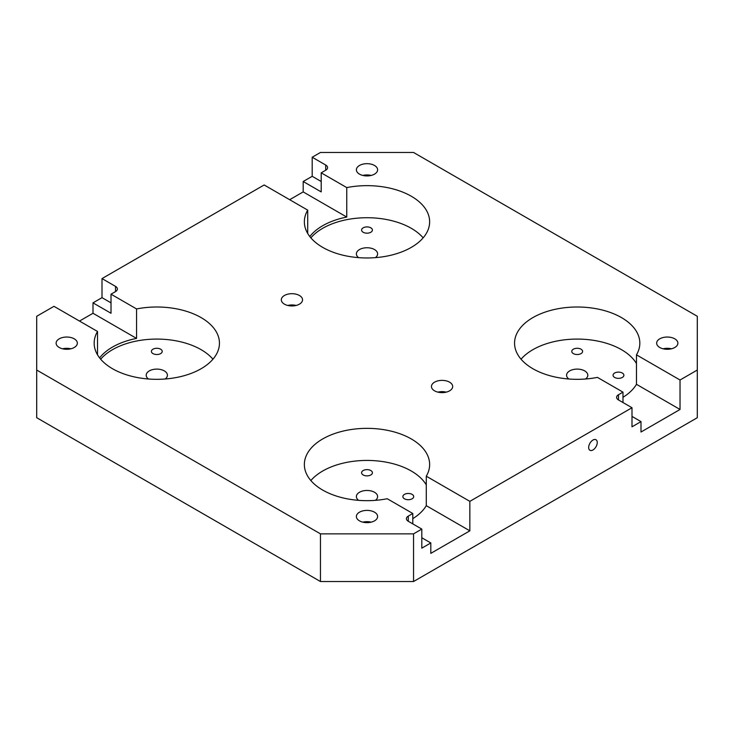 <?xml version="1.0" encoding="UTF-8"?>
<svg xmlns="http://www.w3.org/2000/svg" width="734" height="734" viewBox="0 0 734 734"><rect width="100%" height="100%" fill="white"/><g stroke="black" fill="none" stroke-linecap="round" stroke-linejoin="round"><path stroke-width="1.1" d="M631.992 416.407L641.002 421.61L631.992 426.812L631.992 407.737L618.478 399.938A6.367 3.679 180 0 1 616.615 397.342A6.367 3.679 180 0 1 618.478 394.736L622.982 392.139L622.982 402.535M421.802 537.756L430.812 542.958L421.802 548.16L421.802 529.095L408.287 521.287A6.367 3.679 180 0 1 406.425 518.69A6.367 3.679 180 0 1 408.287 516.094L412.792 513.488L412.792 523.893M111.017 294.187L111.017 313.262L92.998 302.858L102.008 297.655L102.008 278.59L115.522 286.388A6.367 3.679 180 0 1 117.385 288.985A6.367 3.679 180 0 1 115.522 291.591L111.017 294.187L136.57 308.941L136.57 338.411A62.638 36.159 0 0 0 99.613 357.898M321.208 172.839L321.208 191.904L303.188 181.5L312.198 176.307L312.198 157.232L325.712 165.031A6.367 3.679 180 0 1 327.575 167.636A6.367 3.679 180 0 1 325.712 170.233L321.208 172.839L346.76 187.592L346.76 217.062A62.638 36.159 0 0 0 309.803 236.55M136.57 308.941A62.638 36.159 180 0 1 201.098 317.593A62.638 36.159 180 0 1 219.448 343.163A62.638 36.159 180 0 1 180.775 376.57A62.638 36.159 180 0 1 112.522 368.734A62.638 36.159 180 0 1 94.172 343.163A62.638 36.159 180 0 1 97.53 331.474L53.967 306.326L36.7 316.29L36.7 370.037L320.455 533.857L413.545 533.857L421.802 529.095M97.53 354.852L97.53 331.474M212.952 359.201A62.638 36.159 0 0 0 201.098 349.668A62.638 36.159 0 0 0 100.668 359.201M346.76 187.592A62.638 36.159 180 0 1 411.288 196.235A62.638 36.159 180 0 1 429.638 221.806A62.638 36.159 180 0 1 390.974 255.221A62.638 36.159 180 0 1 322.712 247.376A62.638 36.159 180 0 1 304.362 221.806A62.638 36.159 180 0 1 307.72 210.126L264.157 184.968L102.008 278.59M307.72 233.495L307.72 210.126M423.142 237.844A62.638 36.159 0 0 0 411.288 228.311A62.638 36.159 0 0 0 310.858 237.844M412.792 513.488L387.24 498.735A62.638 36.159 180 0 1 322.712 490.083A62.638 36.159 180 0 1 304.362 464.512A62.638 36.159 180 0 1 343.026 431.106A62.638 36.159 180 0 1 411.288 438.941A62.638 36.159 180 0 1 429.638 464.512A62.638 36.159 180 0 1 426.28 476.201L469.843 501.359L469.843 530.829L430.812 553.363L430.812 542.958M426.28 484.899A62.638 36.159 0 0 0 411.288 471.017A62.638 36.159 0 0 0 310.858 480.55M412.792 518.663A62.638 36.159 0 0 0 426.28 505.671L426.28 476.201M659.765 347.494A10.615 6.129 180 0 1 656.655 343.163A10.615 6.129 180 0 1 663.206 337.502A10.615 6.129 180 0 1 674.775 338.833A10.615 6.129 180 0 1 677.886 343.163A10.615 6.129 180 0 1 671.335 348.824A10.615 6.129 180 0 1 659.765 347.494M671.454 348.797A10.615 6.129 0 0 0 663.096 348.797M359.495 520.856A10.615 6.129 180 0 1 356.385 516.525A10.615 6.129 180 0 1 362.935 510.864A10.615 6.129 180 0 1 374.505 512.185A10.615 6.129 180 0 1 377.615 516.525A10.615 6.129 180 0 1 371.065 522.186A10.615 6.129 180 0 1 359.495 520.856M371.184 522.158A10.615 6.129 0 0 0 362.816 522.158M59.225 347.494A10.615 6.129 180 0 1 56.114 343.163A10.615 6.129 180 0 1 62.665 337.502A10.615 6.129 180 0 1 74.235 338.833A10.615 6.129 180 0 1 77.345 343.163A10.615 6.129 180 0 1 70.794 348.824A10.615 6.129 180 0 1 59.225 347.494M70.904 348.797A10.615 6.129 0 0 0 62.546 348.797M359.495 174.132A10.615 6.129 180 0 1 356.385 169.802A10.615 6.129 180 0 1 362.935 164.141A10.615 6.129 180 0 1 374.505 165.471A10.615 6.129 180 0 1 377.615 169.802A10.615 6.129 180 0 1 371.065 175.463A10.615 6.129 180 0 1 359.495 174.132M371.184 175.435A10.615 6.129 0 0 0 362.816 175.435M284.425 304.16A10.615 6.129 180 0 1 281.315 299.821A10.615 6.129 180 0 1 287.866 294.16A10.615 6.129 180 0 1 299.435 295.49A10.615 6.129 180 0 1 302.546 299.821A10.615 6.129 180 0 1 295.995 305.482A10.615 6.129 180 0 1 284.425 304.16M296.114 305.454A10.615 6.129 0 0 0 287.756 305.454M434.565 390.837A10.615 6.129 180 0 1 431.454 386.506A10.615 6.129 180 0 1 438.005 380.836A10.615 6.129 180 0 1 449.575 382.166A10.615 6.129 180 0 1 452.685 386.506A10.615 6.129 180 0 1 446.134 392.167A10.615 6.129 180 0 1 434.565 390.837M446.244 392.139A10.615 6.129 0 0 0 437.886 392.139M622.982 397.305A62.638 36.159 0 0 0 636.47 384.322L636.47 354.852L680.033 380.001L680.033 409.471L641.002 432.014L641.002 421.61M622.982 392.139L597.43 377.386A62.638 36.159 180 0 1 532.902 368.734A62.638 36.159 180 0 1 514.552 343.163A62.638 36.159 180 0 1 553.225 309.757A62.638 36.159 180 0 1 621.478 317.593A62.638 36.159 180 0 1 639.828 343.163A62.638 36.159 180 0 1 636.47 354.852M680.033 409.471L636.47 384.322M469.843 530.829L426.28 505.671M592.953 440.051A6.074 3.505 -60 0 1 595.99 439.749A6.074 3.505 -60 0 1 596.926 444.62A6.074 3.505 -60 0 1 592.953 449.979A6.074 3.505 -60 0 1 589.916 450.272A6.074 3.505 -60 0 1 588.989 445.41A6.074 3.505 -60 0 1 592.953 440.051M136.57 338.411L92.998 313.262L92.998 302.858M79.492 321.061L92.998 313.262M321.208 181.5L312.198 176.307M346.76 217.062L303.188 191.904L303.188 181.5M289.682 199.703L303.188 191.904M111.017 302.858L102.008 297.655M680.033 380.001L697.3 370.037L697.3 316.29L413.545 152.47L320.455 152.47L312.198 157.232M469.843 501.359L631.992 407.737M165.187 379.001A10.615 6.129 0 0 0 167.425 375.239A10.615 6.129 0 0 0 164.315 370.899A10.615 6.129 0 0 0 152.745 369.569A10.615 6.129 0 0 0 146.194 375.239A10.615 6.129 0 0 0 148.433 379.001M160.636 349.191A5.413 3.129 0 0 0 154.736 348.512A5.413 3.129 0 0 0 151.397 351.393A5.413 3.129 0 0 0 152.984 353.604A5.413 3.129 0 0 0 158.883 354.283A5.413 3.129 0 0 0 162.223 351.393A5.413 3.129 0 0 0 160.636 349.191M375.377 257.643A10.615 6.129 0 0 0 377.615 253.881A10.615 6.129 0 0 0 374.505 249.551A10.615 6.129 0 0 0 362.935 248.22A10.615 6.129 0 0 0 356.385 253.881A10.615 6.129 0 0 0 358.623 257.643M370.826 227.834A5.413 3.129 0 0 0 364.926 227.155A5.413 3.129 0 0 0 361.587 230.045A5.413 3.129 0 0 0 363.174 232.256A5.413 3.129 0 0 0 369.074 232.935A5.413 3.129 0 0 0 372.413 230.045A5.413 3.129 0 0 0 370.826 227.834M375.377 500.349A10.615 6.129 0 0 0 377.615 496.588A10.615 6.129 0 0 0 374.505 492.257A10.615 6.129 0 0 0 362.935 490.927A10.615 6.129 0 0 0 356.385 496.588A10.615 6.129 0 0 0 358.623 500.349M412.113 494.377A5.413 3.129 0 0 0 406.214 493.698A5.413 3.129 0 0 0 402.874 496.588A5.413 3.129 0 0 0 404.462 498.799A5.413 3.129 0 0 0 410.361 499.478A5.413 3.129 0 0 0 413.701 496.588A5.413 3.129 0 0 0 412.113 494.377M370.826 470.54A5.413 3.129 0 0 0 364.926 469.861A5.413 3.129 0 0 0 361.587 472.751A5.413 3.129 0 0 0 363.174 474.962A5.413 3.129 0 0 0 369.074 475.641A5.413 3.129 0 0 0 372.413 472.751A5.413 3.129 0 0 0 370.826 470.54M636.47 363.55A62.638 36.159 0 0 0 621.478 349.668A62.638 36.159 0 0 0 521.048 359.201M413.545 533.857L413.545 581.53L697.3 417.71L697.3 370.037M36.7 370.037L36.7 417.71L320.455 581.53L413.545 581.53M320.455 533.857L320.455 581.53M614.652 377.441A5.413 3.129 0 0 0 620.551 378.12A5.413 3.129 0 0 0 623.891 375.239A5.413 3.129 0 0 0 622.304 373.028A5.413 3.129 0 0 0 616.404 372.349A5.413 3.129 0 0 0 613.064 375.239A5.413 3.129 0 0 0 614.652 377.441M585.567 379.001A10.615 6.129 0 0 0 587.806 375.239A10.615 6.129 0 0 0 584.695 370.899A10.615 6.129 0 0 0 573.126 369.569A10.615 6.129 0 0 0 566.575 375.239A10.615 6.129 0 0 0 568.813 379.001M581.016 349.191A5.413 3.129 0 0 0 575.117 348.512A5.413 3.129 0 0 0 571.777 351.393A5.413 3.129 0 0 0 573.364 353.604A5.413 3.129 0 0 0 579.264 354.283A5.413 3.129 0 0 0 582.603 351.393A5.413 3.129 0 0 0 581.016 349.191M618.478 394.736L618.478 399.938M408.287 516.094L408.287 521.287M115.522 286.388L115.522 291.591M325.712 165.031L325.712 170.233"/></g></svg>
